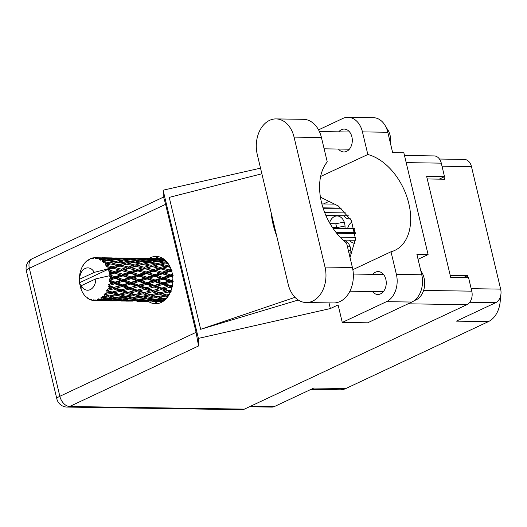 <?xml version="1.0" encoding="UTF-8"?>
<svg xmlns="http://www.w3.org/2000/svg" width="527" height="527" viewBox="0 0 527 527"><rect width="100%" height="100%" fill="white"/><g stroke="black" fill="none" stroke-linecap="round" stroke-linejoin="round"><path stroke-width="0.79" d="M350.791 253.052A11.179 8.07 -89.1 0 0 350.468 247.967A11.179 8.07 -89.1 0 0 343.426 240.411M344.968 228.619A11.179 8.07 -89.1 0 0 344.645 223.534A11.179 8.07 -89.1 0 0 337.148 215.951A11.179 8.07 -89.1 0 0 329.566 222.809M349.553 240.18A11.179 8.07 -89.1 0 0 355.027 243.329M343.736 215.754A11.179 8.07 -89.1 0 0 349.236 218.903A11.179 8.07 -89.1 0 0 350.356 218.81M250.681 406.179L274.448 406.534L313.848 388.037L345.877 388.518L488.371 321.628L456.342 321.147L495.742 302.65L469.761 302.261M500.288 297.044A24.084 17.384 90.9 0 1 488.371 321.628M345.877 388.518A24.084 17.384 90.9 0 1 340.08 389.802L311.029 389.367M439.465 159.042L464.32 159.417A10.665 7.701 90.9 0 1 471.474 166.651L500.65 289.119A10.665 7.701 90.9 0 1 495.742 302.65M427.259 178.963L444.577 179.226L444.017 176.894M468.022 277.637L467.541 275.641L450.223 275.377M352.036 221.92A11.179 8.07 -89.1 0 0 347.583 228.659M323.479 203.956L329.915 200.932M463.444 277.564L467.541 275.641M274.448 406.534A10.665 7.701 90.9 0 1 271.886 407.101L249.436 406.765M346.035 212.928L324.698 212.612M325.897 215.484L348.367 215.826M342.082 208.975L323.275 208.692M306.213 302.538L333.591 302.953A26.837 19.367 -89.1 0 0 340.053 301.523A26.837 19.367 -89.1 0 0 352.398 267.479L346.588 243.099A52.298 34.143 64.9 0 1 327.247 161.901L321.437 137.514A26.837 19.367 -89.1 0 0 303.44 119.319L276.056 118.911A26.837 19.367 -89.1 0 0 257.248 154.385L288.216 284.343A26.837 19.367 -89.1 0 0 306.213 302.538A26.837 19.367 -89.1 0 0 312.669 301.115A26.837 19.367 -89.1 0 0 325.014 267.07L294.053 137.106A26.837 19.367 -89.1 0 0 276.056 118.911M386.258 127.686A17.2 12.417 90.9 0 1 390.56 143.845M420.849 270.977A17.2 12.417 90.9 0 1 416.159 299.83A17.2 12.417 90.9 0 1 414.466 300.443M338.472 149.042A11.442 8.254 -89.1 0 0 343.874 151.96A11.442 8.254 -89.1 0 0 346.628 151.354A11.442 8.254 -89.1 0 0 352.214 138.72A11.442 8.254 -89.1 0 0 344.217 129.082A11.442 8.254 -89.1 0 0 341.463 129.695A11.442 8.254 -89.1 0 0 338.729 131.842M372.424 291.55A11.442 8.254 -89.1 0 0 377.819 294.468A11.442 8.254 -89.1 0 0 380.573 293.855A11.442 8.254 -89.1 0 0 386.159 281.22A11.442 8.254 -89.1 0 0 378.169 271.589A11.442 8.254 -89.1 0 0 375.415 272.195A11.442 8.254 -89.1 0 0 372.681 274.343M148.39 301.464A23.656 17.075 -89.1 0 0 155.472 303.723A23.656 17.075 -89.1 0 0 161.163 302.465A23.656 17.075 -89.1 0 0 172.711 276.339A23.656 17.075 -89.1 0 0 156.183 256.418A23.656 17.075 -89.1 0 0 150.491 257.677A23.656 17.075 -89.1 0 0 149.029 258.467M158.456 303.4A23.656 17.075 90.9 0 1 154.339 301.549M154.991 258.553A23.656 17.075 90.9 0 1 156.447 257.762A23.656 17.075 90.9 0 1 159.154 256.827M362.444 131.882A21.502 15.52 -89.1 0 0 348.024 117.304L373.386 117.686A21.502 15.52 90.9 0 1 387.806 132.264L362.444 131.882L367.833 154.503L320.607 176.486M418.069 259.291L428.095 254.581L403.847 152.79L392.655 152.626L387.806 132.264M329.006 302.88L330.357 308.558L338.097 304.929L342.267 322.432L386.502 301.668A21.502 15.52 -89.1 0 0 396.396 274.389L421.752 274.771L416.903 254.416L428.095 254.581M421.752 274.771A21.502 15.52 90.9 0 1 411.857 302.05L386.502 301.668M342.267 322.432L367.622 322.814L411.857 302.05M260.536 168.159L163.106 190.188L163.238 197.223M330.357 308.558L198.409 338.393L198.554 345.976L69.63 406.501L244.403 409.13L466.869 304.692L408.115 303.809M352.846 269.679L391.008 251.768L396.396 274.389M348.024 117.304A21.502 15.52 -89.1 0 0 342.853 118.45L318.545 129.859M298.242 300.021L200.662 329.303L169.233 197.381L261.873 173.778M163.106 190.188L198.409 338.393M404.486 155.472L434.129 155.92A10.665 7.701 90.9 0 1 441.283 163.153L444.505 176.67L426.646 176.4L450.697 277.373L468.556 277.643L471.777 291.161A10.665 7.701 90.9 0 1 466.869 304.692M244.403 409.13A10.665 7.701 90.9 0 1 241.834 409.696L67.061 407.068A10.665 7.701 -89.1 0 0 69.63 406.501A10.665 6.963 -115.1 0 1 59.841 396.291L196.084 332.333L198.554 345.976M444.505 176.67L439.222 179.147M163.251 197.77C163.363 196.275 164.141 198.462 165.59 204.324L196.084 332.333M391.008 251.768A52.298 34.143 64.9 0 0 394.855 250.378A52.298 34.143 64.9 0 0 408.056 200.616A52.298 34.143 64.9 0 0 367.833 154.503M350.02 257.492L355.488 238.955L351.39 220.635L338.466 206.07L320.416 197.138M271.135 212.664A64.511 42.114 64.9 0 0 276.734 236.155M200.662 329.303L294.995 297.34M341.081 208.112L322.998 207.842M335.633 204.14L321.859 203.929M355.224 232.611L335.989 232.381M354.473 228.665L333.09 228.441M354.948 232.664L354.019 228.758M345.02 226.024L336.707 227.651L332.511 227.585M344.217 222.084L335.771 223.738L330.054 223.652M336.707 227.651L335.771 223.738M350.317 256.939L349.888 256.932M352.168 253.072L348.953 253.019M355.527 237.413L340.146 237.183M343.077 240.088L355.402 240.272M355.33 233.52L336.681 233.237M350.837 250.45L348.452 250.918M350.04 246.517L347.524 247.011M111.948 272.268L109.787 272.986A21.502 15.52 -89.1 0 0 109.616 272.228A21.502 15.52 -89.1 0 0 109.425 271.491L113.852 272.578L135.077 266.214L149.095 262.769L155.649 264.034L151.097 265.265L144.681 263.869L149.141 262.762M127.896 272.505L122.778 274.205L116.928 272.34L121.941 270.694L129.8 272.821L157.718 264.706L165.096 262.999L168.192 263.586M143.851 272.749L138.733 274.448L132.883 272.578L137.896 270.931L145.755 273.058L169.641 265.977M159.806 272.986L154.681 274.686L148.838 272.821L153.844 271.174L161.71 273.302L171.44 270.272M172.434 274.33L170.636 274.923L164.786 273.058L169.799 271.412L171.947 272.057M163.62 258.915L159.912 258.737L163.278 258.685M165.208 260.173L163.686 260.002L164.832 259.851M166.012 298.908L165.55 298.802L166.189 298.723M163.541 301.062L161.941 300.851L163.996 300.726M162.619 301.675L158.08 301.602L162.731 301.602M94.768 300.653A21.502 15.52 -89.1 0 0 95.091 300.647L105.235 300.812L94.768 300.653L93.727 299.777L93.549 300.594L95.315 300.555M96.303 300.542A21.502 15.52 -89.1 0 0 97.436 300.324L99.208 300.482L96.303 300.542L94.932 299.758L95.091 300.647M98.628 299.962A21.502 15.52 -89.1 0 0 98.944 299.843L104.893 299.415L109.089 300.061L102.297 300.383L98.628 299.962L97.449 299.27L97.436 300.324M100.104 299.323A21.502 15.52 -89.1 0 0 101.164 298.723L102.969 299.072L100.104 299.323L98.615 298.835L98.944 299.843M102.258 297.966A21.502 15.52 -89.1 0 0 102.541 297.742L108.364 296.938L112.706 298.005L106.019 298.769L100.973 297.491L101.164 298.723M103.575 296.839A21.502 15.52 -89.1 0 0 104.498 295.891L106.375 296.411L102.021 296.668L102.541 297.742M105.42 294.784A21.502 15.52 -89.1 0 0 105.657 294.468L111.296 293.355L115.841 294.784L109.346 295.93L104.069 294.567L104.498 295.891M106.5 293.236A21.502 15.52 -89.1 0 0 107.218 292.011L109.201 292.669L104.945 293.407L105.657 294.468M107.923 290.614A21.502 15.52 -89.1 0 0 108.094 290.232L113.496 288.875L118.311 290.581L112.067 292.037L107.923 290.614L106.559 290.667L107.218 292.011M108.687 288.756A21.502 15.52 -89.1 0 0 109.175 287.32L111.276 288.078L107.198 289.251L108.094 290.232M109.603 285.733A21.502 15.52 -89.1 0 0 109.702 285.305L114.827 283.796L119.958 285.674L114.01 287.34L109.603 285.733L108.272 286.042L109.175 287.32M110.011 283.671A21.502 15.52 -89.1 0 0 110.222 282.116L112.462 282.933L108.634 284.455L109.702 285.305M110.354 280.436A21.502 15.52 -89.1 0 0 110.374 279.989L115.209 278.427L120.67 280.364L115.051 282.136L110.354 280.436L109.102 280.99L110.222 282.116M110.387 278.302A21.502 15.52 -89.1 0 0 110.308 276.728L112.692 277.545L110.387 278.302L109.175 279.33L110.374 279.989M110.136 275.054A21.502 15.52 -89.1 0 0 110.077 274.62L114.616 273.105L120.413 274.995L115.13 276.741L110.136 275.054L109.741 275.792L109.036 275.845L110.308 276.728M109.036 275.845L95.802 278.875A11.179 8.07 -89.1 0 1 90.249 289.633A11.179 8.07 -89.1 0 1 81.211 285.726L81.092 289.244A21.502 15.52 -89.1 0 0 81.105 289.277L81.711 290.733A21.502 15.52 -89.1 0 0 81.883 291.108L82.067 291.154M93.549 300.594A21.502 15.52 -89.1 0 1 92.416 300.416L91.211 299.389L91.224 300.1A21.502 15.52 -89.1 0 1 90.907 299.995L90.045 298.993L89.742 299.52A21.502 15.52 -89.1 0 1 88.681 298.954L87.68 297.742L87.587 298.242A21.502 15.52 -89.1 0 1 87.304 298.025L86.626 296.958L86.263 297.162A21.502 15.52 -89.1 0 1 85.334 296.253L84.406 295.179A21.502 15.52 -89.1 0 1 84.168 294.876L83.319 293.677A21.502 15.52 -89.1 0 1 82.587 292.472L81.883 291.108M105.262 300.798L110.064 300.825M91.224 300.1L92.12 300.166M105.235 300.812L105.637 300.667M87.587 298.242L88.147 298.315M89.742 299.52L90.427 299.435M84.406 295.179L84.742 295.245M86.263 297.162L86.691 297.07M83.207 265.45L82.976 265.496A21.502 15.52 -89.1 0 0 82.772 265.852L82.047 267.215A21.502 15.52 -89.1 0 0 81.441 268.559L80.875 270.061A21.502 15.52 -89.1 0 0 80.736 270.47L80.275 272.037A21.502 15.52 -89.1 0 0 79.926 273.546L79.643 275.193A21.502 15.52 -89.1 0 0 79.584 275.634L79.419 277.307A21.502 15.52 -89.1 0 0 79.353 278.882L79.373 280.568A21.502 15.52 -89.1 0 0 79.393 281.016L79.537 282.689A21.502 15.52 -89.1 0 0 79.537 282.729A21.502 15.52 -89.1 0 0 79.755 284.237L80.506 284.817L80.078 285.865A21.502 15.52 -89.1 0 0 80.176 286.286L80.967 286.76L80.618 287.854A21.502 15.52 -89.1 0 0 81.092 289.244M109.787 272.986L109.339 274.014L110.077 274.62M108.964 269.936A21.502 15.52 -89.1 0 0 108.819 269.534L113.088 268.171L119.201 269.89L114.24 271.51L108.964 269.936L108.634 271.043L109.425 271.491M79.656 279.211L94.247 272.367A11.179 8.07 -89.1 0 0 85.209 268.46A11.179 8.07 -89.1 0 0 79.656 279.211L79.537 282.729L108.193 269.277L108.819 269.534M94.247 272.367L133.193 262.518L139.688 263.796L135.149 265.022L128.72 263.632L133.193 262.518M108.246 268.052A21.502 15.52 -89.1 0 0 107.633 266.734L110.281 267.42L108.246 268.052L107.488 269.33M106.895 265.397A21.502 15.52 -89.1 0 0 106.691 265.055L110.716 263.935L117.099 265.377L112.429 266.761L106.895 265.397L106.098 266.418L107.633 266.734M105.868 263.823A21.502 15.52 -89.1 0 0 105.031 262.756L107.791 263.316L105.868 263.823L105.328 265.147L106.691 265.055M104.082 261.715A21.502 15.52 -89.1 0 0 103.819 261.458L107.653 260.654L114.254 261.741L109.827 262.795L104.082 261.715L103.47 262.775L105.031 262.756M102.798 260.555A21.502 15.52 -89.1 0 0 101.797 259.811L104.636 260.206L102.798 260.555L102.495 261.814L103.819 261.458M100.683 259.139A21.502 15.52 -89.1 0 0 100.38 258.974L104.089 258.54L110.841 259.212L106.586 259.864L100.683 259.139L100.268 260.16L101.797 259.811M99.228 258.454A21.502 15.52 -89.1 0 0 98.121 258.085L101.013 258.289L99.228 258.454L99.148 259.567L100.38 258.974M96.922 257.815A21.502 15.52 -89.1 0 0 96.599 257.762L107.067 257.94L96.922 257.815L96.685 258.744L98.121 258.085M97.304 257.749L95.387 257.657L95.492 258.553L96.599 257.762M95.196 257.65L95.387 257.657A21.502 15.52 -89.1 0 0 95.196 257.65A21.502 15.52 -89.1 0 0 94.247 257.677L92.95 258.605L93.029 257.828A21.502 15.52 -89.1 0 0 92.712 257.894L91.764 258.836L91.514 258.21A21.502 15.52 -89.1 0 0 90.407 258.619L89.3 259.758L89.254 259.185A21.502 15.52 -89.1 0 0 88.958 259.356L88.187 260.391L87.851 260.075A21.502 15.52 -89.1 0 0 86.85 260.858L85.835 261.8A21.502 15.52 -89.1 0 0 85.572 262.064L84.63 263.144A21.502 15.52 -89.1 0 0 83.8 264.238L82.976 265.496M161.117 258.704L149.964 258.493M159.457 258.889L159.912 258.737M86.23 261.735L85.835 261.8M145.162 258.467L134.01 258.25M148.107 258.447L154.925 258.658L150.768 258.862L143.957 258.493L148.107 258.447M164.16 259.31L160.616 259.679L153.851 259.086L163.996 259.185M162.441 260.364L163.686 260.002M160.616 259.679L160.966 260.773M152.995 259.356L153.851 259.086M155.669 258.941L154.925 258.658M150.768 258.862L151.209 259.883M143.496 258.645L143.957 258.493M88.338 260.186L87.851 260.075M89.906 259.126L89.254 259.185M129.201 258.223L118.055 258.013M132.152 258.21L138.976 258.421L134.813 258.625L128.002 258.256L132.152 258.21M142.066 258.566L148.871 259.007L144.661 259.442L137.903 258.843L142.066 258.566M151.947 259.264L158.699 259.93L154.444 260.582L147.725 259.765L151.947 259.264M166.558 261.524L164.108 262.024L157.474 261.003L161.756 260.279L165.873 260.806M165.122 263.006L167.099 262.538M164.108 262.024L164.246 263.204L162.112 262.459L157.685 263.513L151.144 262.294L155.518 261.372L162.112 262.459M155.867 261.425L157.474 261.003M160.254 260.516L158.699 259.93M154.444 260.582L154.688 261.721L152.494 260.924L148.153 261.787L141.526 260.76L145.795 260.042L152.494 260.924M146.486 260.127L147.725 259.765M150.063 259.468L148.871 259.007M144.661 259.442L145.011 260.529M137.04 259.113L137.903 258.843M139.714 258.704L138.976 258.421M134.813 258.625L135.255 259.646M127.547 258.408L128.002 258.256M92.291 258.302L91.514 258.21M94.063 257.808L93.029 257.828M113.252 257.986L102.1 257.769M116.197 257.973L123.028 258.177L118.858 258.388L112.053 258.013L116.197 257.973M126.118 258.329L132.909 258.77L128.72 259.205L121.941 258.605L126.118 258.329M135.992 259.02L142.751 259.692L138.489 260.345L131.776 259.521L135.992 259.02M169.068 264.949L167.052 265.503L160.63 264.106L165.096 262.999M167.052 265.503L166.973 266.695L169.944 266.175M157.685 263.513L157.718 264.706L160.63 264.106M149.167 262.762L151.144 262.294M148.153 261.787L148.285 262.96L146.163 262.222L141.73 263.276L135.189 262.057L139.556 261.135L146.163 262.222M139.905 261.188L141.526 260.76M144.299 260.279L142.751 259.692M138.489 260.345L138.733 261.484L136.533 260.687L132.205 261.544L125.564 260.522L129.853 259.804L136.533 260.687M130.531 259.883L131.776 259.521M134.102 259.231L132.909 258.77M128.72 259.205L129.062 260.292M121.078 258.876L121.941 258.605M123.766 258.467L123.028 258.177M118.858 258.388L119.293 259.403M111.599 258.171L112.053 258.013M110.163 258.092L116.961 258.533L112.765 258.961L105.986 258.368L110.163 258.092M120.037 258.783L126.796 259.449L122.534 260.101L115.828 259.284L120.037 258.783M158.581 264.653L164.958 266.095L160.294 267.479L153.989 265.931L158.581 264.653L155.649 264.034M171.11 269.31L169.279 269.896L163.12 268.217L167.836 266.787L170.34 267.413M169.279 269.896L168.989 271.023L172.046 270.68M167.836 266.787L164.958 266.095M160.294 267.479L160.109 268.651L163.12 268.217M151.097 265.265L151.018 266.451L153.989 265.931M141.73 263.276L141.763 264.468L144.681 263.869M133.219 262.525L135.189 262.057M132.205 261.544L132.343 262.723L130.215 261.985L125.775 263.032L119.24 261.82L123.601 260.891L130.215 261.985M123.95 260.951L125.564 260.522M128.351 260.042L126.796 259.449M122.534 260.101L122.771 261.24L120.584 260.443L116.25 261.306L109.609 260.279L113.898 259.561L120.584 260.443M114.583 259.646L115.828 259.284M118.153 258.988L116.961 258.533M112.765 258.961L113.107 260.048M105.13 258.638L105.986 258.368M107.811 258.223L107.067 257.94M102.91 258.144L103.351 259.165M142.619 264.416L149.009 265.858L144.339 267.242L138.034 265.694L142.619 264.416L139.688 263.796M151.875 266.55L158.14 268.138L153.324 269.653L147.171 267.973L151.875 266.55L149.009 265.858M160.952 268.895L167.059 270.608L162.099 272.228L156.084 270.443L160.952 268.895L158.14 268.138M170.636 274.923L170.155 275.924L172.566 275.16M172.902 279.679L171.044 280.278L165.531 278.342L170.867 276.576L170.155 275.924L173.258 275.786M169.799 271.412L167.059 270.608M162.099 272.228L161.71 273.302L164.786 273.058M153.324 269.653L153.034 270.786L156.084 270.443M144.339 267.242L144.154 268.408L147.171 267.973M135.149 265.022L135.077 266.214L138.034 265.694M125.775 263.032L125.801 264.225L128.72 263.632M117.264 262.288L119.24 261.82M116.25 261.306L116.388 262.479L114.254 261.741M108.002 260.707L109.609 260.279M112.396 259.798L110.841 259.212M106.586 259.864L106.823 261.003L104.636 260.206M102.205 258.75L101.013 258.289M117.238 262.281L123.74 263.553L119.194 264.785L112.765 263.388L117.238 262.281L112.765 263.388M126.664 264.172L133.061 265.615L128.377 266.998L122.086 265.45L126.664 264.172L123.74 263.553M135.933 266.306L142.185 267.9L137.376 269.416L131.21 267.736L135.933 266.306L133.061 265.615M144.991 268.651L151.111 270.371L146.144 271.991L140.129 270.206L144.991 268.651L142.185 267.9M162.481 273.829L168.271 275.713L162.995 277.465L157.303 275.549L162.481 273.829L161.71 273.302L170.155 275.924L168.271 275.713M170.867 276.576L172.797 277.228M171.044 280.278L170.405 281.082L172.896 280.318M172.487 285.028L170.484 285.621L165.3 283.724L170.979 281.965L170.405 281.082L173.521 281.161M162.995 277.465L162.428 278.368L170.155 275.924L172.757 276.761M163.074 279.145L168.528 281.089L162.915 282.854L157.56 280.924L163.074 279.145L162.428 278.368L165.531 278.342M154.681 274.686L154.2 275.68L161.71 273.302L151.111 270.371M154.912 276.339L160.551 278.263L155.09 280.041L149.582 278.098L154.912 276.339L154.2 275.68L157.303 275.549M153.844 271.174L142.725 268.045M146.144 271.991L145.755 273.058L148.838 272.821M137.376 269.416L137.086 270.542L140.129 270.206M128.377 266.998L128.193 268.171L131.21 267.736M119.194 264.785L119.122 265.97L122.086 265.45M109.827 262.795L109.853 263.987L107.791 263.316M119.978 266.069L126.23 267.663L121.421 269.178L115.255 267.499L119.978 266.069L117.099 265.377M129.036 268.414L135.156 270.127L130.189 271.748L124.188 269.962L129.036 268.414L126.23 267.663M146.526 273.585L152.323 275.469L147.033 277.222L141.348 275.305L146.526 273.585L145.755 273.058L154.2 275.68L152.323 275.469M170.979 281.965L172.784 282.617M170.484 285.621L169.72 286.174L172.421 285.423M171.235 290.041L168.976 290.614L164.114 288.875L170.109 287.235L169.72 286.174L172.803 286.471M162.915 282.854L162.204 283.539L170.405 281.082L168.528 281.089M162.691 284.514L167.817 286.392L161.875 288.058L156.842 286.227L162.691 284.514L162.204 283.539L165.3 283.724M155.09 280.041L154.451 280.838L162.428 278.368L160.551 278.263M155.017 281.728L160.32 283.651L154.53 285.377L149.352 283.486L155.017 281.728L154.451 280.838L157.56 280.924M147.033 277.222L146.466 278.131L154.2 275.68L172.836 281.919M147.119 278.908L152.58 280.845L146.961 282.61L141.605 280.68L147.119 278.908L146.466 278.131L149.582 278.098M138.733 274.448L138.252 275.443L145.755 273.058L135.156 270.127M138.97 276.102L144.596 278.025L139.148 279.797L133.621 277.861L138.97 276.102L138.252 275.443L141.348 275.305M137.896 270.931L126.796 267.815M130.189 271.748L129.8 272.821L132.883 272.578M121.421 269.178L121.131 270.305L124.188 269.962M112.429 266.761L112.244 267.927L115.255 267.499M110.716 263.935L105.328 265.147M130.564 273.348L136.374 275.232L131.078 276.985L125.4 275.068L130.564 273.348L129.8 272.821L138.252 275.443L136.374 275.232M170.109 287.235L171.888 287.88M168.976 290.614L171.196 290.166M169.305 294.409L166.631 294.942L162.039 293.46L168.33 292.05L168.139 290.884L171.156 291.378M161.875 288.058L167.817 286.392M161.354 289.593L166.17 291.299L159.931 292.755L155.201 291.135L161.354 289.593L161.064 288.48L164.114 288.875M154.53 285.377L153.759 285.937L162.204 283.539L160.32 283.651M154.154 286.991L159.134 288.796L153.021 290.37L148.166 288.631L154.154 286.991L153.759 285.937L156.842 286.227M146.961 282.61L146.249 283.295L154.451 280.838L152.58 280.845M146.737 284.277L151.868 286.154L145.913 287.821L140.893 285.99L146.737 284.277L146.249 283.295L149.352 283.486M139.148 279.797L138.502 280.601L146.466 278.131L144.596 278.025M139.075 281.484L144.365 283.407L138.581 285.14L133.397 283.243L139.075 281.484L138.502 280.601L141.605 280.68M131.078 276.985L130.512 277.887L138.252 275.443L172.098 287.011M131.157 278.664L136.631 280.608L130.999 282.373L125.657 280.443L131.157 278.664L130.512 277.887L133.621 277.861M122.778 274.205L122.297 275.199L129.8 272.821L119.201 269.89M123.015 275.858L128.641 277.788L123.193 279.56L117.666 277.624L123.015 275.858L122.297 275.199L125.4 275.068M121.941 270.694L110.281 267.42M114.24 271.51L113.852 272.578L116.928 272.34M113.088 268.171L110.841 267.571M107.548 269.337L108.193 269.277M168.33 292.05L170.181 292.676M166.631 294.942L168.693 295.575M163.502 291.938L166.17 291.299M159.931 292.755L159.075 292.887L162.039 293.46M153.021 290.37L159.134 288.796M152.375 291.806L157.059 293.387L150.676 294.698L146.091 293.223L152.375 291.806L152.184 290.647L155.201 291.135M145.913 287.821L151.868 286.154M145.399 289.356L150.221 291.062L143.97 292.518L139.247 290.897L145.399 289.356L145.103 288.243L148.166 288.631M138.581 285.14L137.817 285.7L146.249 283.295L144.365 283.407M138.206 286.754L143.173 288.559L137.079 290.133L132.205 288.394L138.206 286.754L137.817 285.7L140.893 285.99M130.999 282.373L130.288 283.058L138.502 280.601L136.631 280.608M130.775 284.033L135.913 285.911L129.958 287.577L124.945 285.746L130.775 284.033L130.288 283.058L133.397 283.243M123.193 279.56L122.547 280.364L130.512 277.887L128.641 277.788M123.12 281.247L128.41 283.17L122.626 284.903L117.435 283.006L123.12 281.247L122.547 280.364L125.657 280.443M115.13 276.741L114.563 277.65L122.297 275.199L120.413 274.995M115.209 278.427L114.563 277.65L117.666 277.624M114.616 273.105L130.512 277.887L170.61 291.701M109.339 274.014L113.852 272.578L108.634 271.043M159.154 294.073L163.699 295.502L157.211 296.648L152.731 295.337L159.154 294.073L159.075 292.887L157.059 293.387M166.947 297.86L163.581 298.335L159.213 297.202L165.741 296.115L167.836 296.714M157.211 296.648L159.674 297.327L156.361 296.477L147.626 298.098L143.265 296.964L149.787 295.871L154.233 297.129M163.805 298.302L165.55 298.802M165.741 296.115L165.768 294.916L163.699 295.502M150.676 294.698L152.731 295.337M147.534 291.701L150.221 291.062M143.97 292.518L143.113 292.643L146.091 293.223M137.079 290.133L143.173 288.559M136.427 291.569L141.104 293.15L134.728 294.461L130.129 292.986L136.427 291.569L136.236 290.41L139.247 290.897M129.958 287.577L135.913 285.911M129.444 289.119L134.273 290.818L128.015 292.274L123.298 290.654L129.444 289.119L129.148 287.999L132.205 288.394M122.626 284.903L121.862 285.456L130.288 283.058L128.41 283.17M122.251 286.51L127.224 288.315L121.124 289.89L116.25 288.15L122.251 286.51L121.862 285.456L124.945 285.746M115.051 282.136L114.339 282.815L122.547 280.364L120.67 280.364M114.827 283.796L114.339 282.815L117.435 283.006M81.211 285.726L95.802 278.875M109.175 279.33L114.563 277.65L112.692 277.545M143.199 293.829L147.751 295.258L141.256 296.411L136.776 295.094L143.199 293.829L143.113 292.643L141.104 293.15M141.256 296.411L143.7 297.083L140.399 296.24L131.678 297.854L127.303 296.727L133.845 295.634L138.272 296.892M156.229 297.656L160.564 298.73L153.884 299.494L149.589 298.565L156.229 297.656L156.361 296.477L149.813 294.679L147.751 295.258M164.615 300.225L160.03 300.581L155.808 299.863L162.52 299.165L165.188 299.725M160.933 300.515L161.941 300.851M162.52 299.165L162.757 298.018L160.564 298.73M154.437 299.435L155.808 299.863M147.85 298.065L149.589 298.565M149.787 295.871L149.813 294.679L136.236 290.41L134.273 290.818M134.728 294.461L136.776 295.094M131.559 291.464L136.236 290.41L129.148 287.999L127.224 288.315M128.015 292.274L127.159 292.406L130.129 292.986M121.124 289.89L129.148 287.999L121.862 285.456L119.958 285.674M120.472 291.326L125.149 292.907L118.773 294.224L114.175 292.742L120.472 291.326L120.281 290.166L123.298 290.654M114.01 287.34L121.862 285.456L114.339 282.815L112.462 282.933M113.496 288.875L113.2 287.762L116.25 288.15M108.634 284.455L114.339 282.815L109.102 280.99M127.244 293.592L131.803 295.021L125.294 296.167L120.828 294.856L127.244 293.592L127.159 292.406L125.149 292.907M125.294 296.167L127.732 296.839L124.444 295.996L115.723 297.617L111.349 296.484L117.89 295.39L122.323 296.648M140.268 297.419L144.615 298.486L137.929 299.25L133.641 298.322L140.268 297.419L140.399 296.24L133.865 294.441L131.803 295.021M146.559 298.928L150.827 299.791L144.075 300.337L139.859 299.626L146.559 298.928L146.796 297.775L144.615 298.486M152.751 300.133L156.947 300.779L150.162 301.108L145.979 300.614L152.751 300.133L153.093 299.033L150.827 299.791M158.851 301.022L163.021 301.444L152.046 301.279L158.851 301.022L159.286 299.988M151.433 301.055L152.046 301.279M158.304 300.304L156.947 300.779M144.978 300.278L145.979 300.614M138.482 299.191L139.859 299.626M131.902 297.827L133.641 298.322M133.845 295.634L133.865 294.441L120.281 290.166L118.311 290.581M118.773 294.224L120.828 294.856M115.617 291.22L120.281 290.166L113.2 287.762L111.276 288.078M112.067 292.037L111.21 292.169L114.175 292.742M107.198 289.251L113.2 287.762L108.272 286.042M109.346 295.93L111.79 296.602L108.496 295.759L106.375 296.411M124.313 297.182L128.66 298.249L121.968 299.013L117.692 298.084L124.313 297.182L124.444 295.996L117.91 294.198L115.841 294.784M130.617 298.69L134.872 299.553L128.127 300.1L123.904 299.389L130.617 298.69L130.854 297.538L128.66 298.249M136.796 299.896L140.999 300.542L134.201 300.864L130.024 300.377L136.796 299.896L137.139 298.796L134.872 299.553M142.896 300.785L147.066 301.2L136.098 301.036L142.896 300.785L143.331 299.744M148.95 301.339L142.119 301.365L149.141 301.003M153.12 301.516L157.929 301.543M153.495 301.385L153.093 301.53M148.008 300.871L147.066 301.2M135.485 300.818L136.098 301.036M142.356 300.067L140.999 300.542M129.029 300.034L130.024 300.377M122.527 298.954L123.904 299.389M115.953 297.584L117.692 298.084M117.89 295.39L117.91 294.198L111.21 292.169L109.201 292.669M111.296 293.355L111.21 292.169L106.559 290.667M114.662 298.447L118.918 299.31L112.172 299.863L107.949 299.145L114.662 298.447L114.899 297.3L112.706 298.005M120.841 299.652L125.051 300.298L118.246 300.627L114.076 300.133L120.841 299.652L121.177 298.552L118.918 299.31M126.948 300.542L131.104 300.963L120.136 300.798L126.948 300.542L127.382 299.507M132.995 301.101L126.17 301.121L132.995 301.101L133.186 300.759M137.172 301.279L141.967 301.306M137.547 301.148L137.145 301.286M132.046 300.634L131.104 300.963M119.524 300.574L120.136 300.798M126.408 299.823L125.051 300.298M113.081 299.797L114.076 300.133M106.573 298.717L107.949 299.145M108.364 296.938L108.496 295.759L104.069 294.567M110.993 300.304L115.156 300.719L104.181 300.555L110.993 300.304L111.428 299.27M117.04 300.858L110.222 300.884L117.225 300.522M121.217 301.042L126.012 301.062M121.599 300.904L121.19 301.049M116.092 300.39L115.156 300.719M104.181 300.555L103.569 300.337M110.453 299.586L109.089 300.061M104.893 299.415L105.229 298.315L102.969 299.072M101.276 300.278L101.092 300.621M99.208 300.482L100.15 300.153M109.102 275.852L152.184 290.647L168.528 295.7M158.686 268.289L171.894 271.846M471.474 166.651L442.008 166.203M471.184 288.677L500.65 289.119M165.59 204.324L29.341 268.283L59.841 396.291A10.665 2.451 -13.4 0 0 56.844 398.873A10.665 10.665 0 0 0 67.061 407.068M441.283 163.153L406.185 162.626M423.609 290.436L471.777 291.161M29.341 268.283A10.665 6.963 -115.1 0 1 32.193 258.737A10.665 10.665 0 0 0 26.35 270.865A10.665 2.451 -13.4 0 1 29.341 268.283M321.437 137.514L294.053 137.106M352.398 267.479L325.014 267.07M353.327 274.053L383.564 274.508M319.388 131.552L349.618 132.007M163.344 197.17L32.193 258.737M26.35 270.865L56.844 398.873M324.131 148.825L349.361 149.207M349.908 291.207L383.307 291.708M161.894 302.09L161.796 301.668M159.793 258.625L151.914 258.507M143.831 258.382L135.966 258.263M127.877 258.144L120.011 258.026M111.928 257.901L104.056 257.782"/></g></svg>
